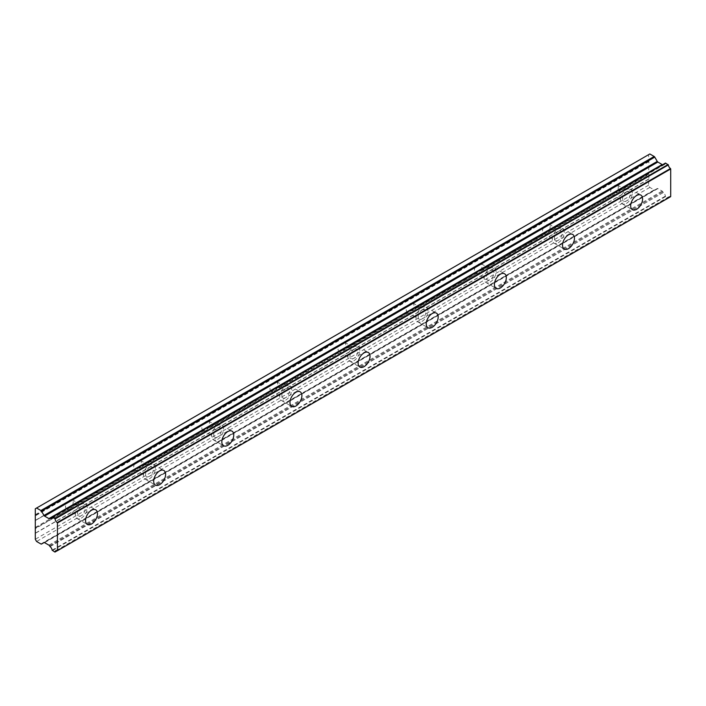 <?xml version="1.0" encoding="UTF-8"?>
<svg xmlns="http://www.w3.org/2000/svg" width="706" height="706" viewBox="0 0 706 706"><rect width="100%" height="100%" fill="white"/><g stroke="black" fill="none" stroke-linecap="round" stroke-linejoin="round"><path stroke-width="0.53" stroke-dasharray="3.53 2.65" d="M626.407 203.39A8.428 4.871 120 0 0 631.914 195.959A8.428 4.871 120 0 0 630.626 189.208A8.428 4.871 120 0 0 626.407 189.623A8.428 4.871 120 0 0 620.901 197.053A8.428 4.871 120 0 0 622.198 203.813A8.428 4.871 120 0 0 626.407 203.39M81.296 518.116A8.428 4.871 120 0 0 86.803 510.685A8.428 4.871 120 0 0 85.514 503.925A8.428 4.871 120 0 0 81.296 504.34A8.428 4.871 120 0 0 75.789 511.771A8.428 4.871 120 0 0 77.078 518.531A8.428 4.871 120 0 0 81.296 518.116M149.434 478.774A8.428 4.871 120 0 0 154.941 471.343A8.428 4.871 120 0 0 153.652 464.583A8.428 4.871 120 0 0 149.434 465.007A8.428 4.871 120 0 0 143.927 472.438A8.428 4.871 120 0 0 145.215 479.189A8.428 4.871 120 0 0 149.434 478.774M217.572 439.432A8.428 4.871 120 0 0 223.078 432.001A8.428 4.871 120 0 0 221.79 425.25A8.428 4.871 120 0 0 217.572 425.665A8.428 4.871 120 0 0 212.065 433.096A8.428 4.871 120 0 0 213.353 439.847A8.428 4.871 120 0 0 217.572 439.432M285.709 400.09A8.428 4.871 120 0 0 291.225 392.66A8.428 4.871 120 0 0 289.928 385.908A8.428 4.871 120 0 0 285.709 386.323A8.428 4.871 120 0 0 280.203 393.754A8.428 4.871 120 0 0 281.5 400.514A8.428 4.871 120 0 0 285.709 400.09M353.856 360.757A8.428 4.871 120 0 0 359.363 353.327A8.428 4.871 120 0 0 358.066 346.567A8.428 4.871 120 0 0 353.856 346.981A8.428 4.871 120 0 0 348.34 354.412A8.428 4.871 120 0 0 349.638 361.172A8.428 4.871 120 0 0 353.856 360.757M421.994 321.415A8.428 4.871 120 0 0 427.501 313.985A8.428 4.871 120 0 0 426.203 307.225A8.428 4.871 120 0 0 421.994 307.648A8.428 4.871 120 0 0 416.487 315.07A8.428 4.871 120 0 0 417.775 321.83A8.428 4.871 120 0 0 421.994 321.415M490.132 282.073A8.428 4.871 120 0 0 495.638 274.643A8.428 4.871 120 0 0 494.35 267.883A8.428 4.871 120 0 0 490.132 268.306A8.428 4.871 120 0 0 484.625 275.737A8.428 4.871 120 0 0 485.913 282.488A8.428 4.871 120 0 0 490.132 282.073M558.269 242.732A8.428 4.871 120 0 0 563.776 235.301A8.428 4.871 120 0 0 562.488 228.55A8.428 4.871 120 0 0 558.269 228.965A8.428 4.871 120 0 0 552.763 236.395A8.428 4.871 120 0 0 554.051 243.155A8.428 4.871 120 0 0 558.269 242.732M52.138 550.203L665.396 196.144L668.335 197.848A3.442 1.986 60 0 1 669.023 196.656A3.442 1.986 60 0 1 670.471 196.692M40.913 543.973L654.162 189.914L649.829 187.408L648.558 185.201L648.982 174.338L616.267 193.223A5.419 3.133 -60 0 1 614.908 194.3A5.419 3.133 -60 0 1 613.549 194.794L548.13 232.565L548.756 231.012A5.419 3.133 120 0 0 549.056 224.27A5.419 3.133 120 0 0 548.756 224.129L613.549 186.516A5.419 3.133 -60 0 1 614.908 185.449A5.419 3.133 -60 0 1 616.267 184.946L648.982 166.06L616.894 184.796A5.419 3.133 -60 0 1 617.194 184.928A5.419 3.133 -60 0 1 616.894 191.679L648.558 173.394L648.858 173.914L616.762 192.447L616.894 191.679M613.549 186.516L548.13 224.287A5.419 3.133 -60 0 0 546.771 224.782A5.419 3.133 -60 0 0 545.411 225.858L480.618 263.47A5.419 3.133 120 0 1 480.918 263.612L492.841 270.495A5.419 3.133 -60 0 1 493.67 274.837A5.419 3.133 -60 0 1 490.132 279.611A5.419 3.133 -60 0 1 487.422 279.885A5.419 3.133 -60 0 1 486.593 275.543A5.419 3.133 -60 0 1 490.132 270.76A5.419 3.133 -60 0 1 492.841 270.495M558.269 231.427A5.419 3.133 -60 0 1 560.979 231.153A5.419 3.133 -60 0 1 561.808 235.495A5.419 3.133 -60 0 1 558.269 240.278A5.419 3.133 -60 0 1 555.56 240.543A5.419 3.133 -60 0 1 554.731 236.201A5.419 3.133 -60 0 1 558.269 231.427M548.13 232.565A5.419 3.133 -60 0 1 546.771 233.633A5.419 3.133 -60 0 1 545.411 234.136L479.992 271.907L480.618 270.354A5.419 3.133 120 0 0 480.918 263.612M616.267 193.223L616.762 192.447M626.407 192.085A5.419 3.133 -60 0 1 629.117 191.811A5.419 3.133 -60 0 1 629.946 196.162A5.419 3.133 -60 0 1 626.407 200.936A5.419 3.133 -60 0 1 623.698 201.201A5.419 3.133 -60 0 1 622.868 196.859A5.419 3.133 -60 0 1 626.407 192.085M479.992 271.907A5.419 3.133 -60 0 1 478.633 272.975A5.419 3.133 -60 0 1 477.274 273.469L411.854 311.24A5.419 3.133 -60 0 1 410.495 312.317A5.419 3.133 -60 0 1 409.136 312.811L343.716 350.582A5.419 3.133 -60 0 1 342.357 351.659A5.419 3.133 -60 0 1 340.989 352.153L275.578 389.924A5.419 3.133 -60 0 1 274.21 390.992A5.419 3.133 -60 0 1 272.851 391.495L207.432 429.266A5.419 3.133 -60 0 1 206.073 430.333A5.419 3.133 -60 0 1 204.714 430.836L139.294 468.599A5.419 3.133 -60 0 1 137.935 469.675A5.419 3.133 -60 0 1 136.576 470.17L71.156 507.941L71.783 506.396A5.419 3.133 120 0 0 72.083 499.654A5.419 3.133 120 0 0 71.783 499.513L136.576 461.9A5.419 3.133 -60 0 1 137.935 460.824A5.419 3.133 -60 0 1 139.294 460.33L204.714 422.559A5.419 3.133 -60 0 1 206.073 421.482A5.419 3.133 -60 0 1 207.432 420.988L272.851 383.217A5.419 3.133 -60 0 1 274.21 382.14A5.419 3.133 -60 0 1 275.578 381.646L340.989 343.875A5.419 3.133 -60 0 1 342.357 342.807A5.419 3.133 -60 0 1 343.716 342.304L409.136 304.542A5.419 3.133 -60 0 1 410.495 303.465A5.419 3.133 -60 0 1 411.854 302.971L477.274 265.2A5.419 3.133 -60 0 1 478.633 264.123A5.419 3.133 -60 0 1 479.992 263.629L545.411 225.858M136.576 461.9L71.156 499.663A5.419 3.133 -60 0 0 69.797 500.166A5.419 3.133 -60 0 0 68.438 501.234L35.3 520.569M81.296 506.802A5.419 3.133 -60 0 1 84.005 506.537A5.419 3.133 -60 0 1 84.835 510.879A5.419 3.133 -60 0 1 81.296 515.654A5.419 3.133 -60 0 1 78.587 515.927A5.419 3.133 -60 0 1 77.757 511.576A5.419 3.133 -60 0 1 81.296 506.802M71.156 507.941A5.419 3.133 -60 0 1 69.797 509.017A5.419 3.133 -60 0 1 68.438 509.511L35.6 527.982M139.294 468.599L139.92 467.054A5.419 3.133 120 0 0 140.22 460.312A5.419 3.133 120 0 0 139.92 460.171L203.972 423.194L139.788 460.25M149.434 467.46A5.419 3.133 -60 0 1 152.143 467.195A5.419 3.133 -60 0 1 152.973 471.537A5.419 3.133 -60 0 1 149.434 476.312A5.419 3.133 -60 0 1 146.724 476.585A5.419 3.133 -60 0 1 145.895 472.243A5.419 3.133 -60 0 1 149.434 467.46M207.432 429.266L208.058 427.712A5.419 3.133 120 0 0 208.358 420.97A5.419 3.133 120 0 0 208.058 420.829L272.11 383.852L207.926 420.908M217.572 428.127A5.419 3.133 -60 0 1 220.281 427.854A5.419 3.133 -60 0 1 221.11 432.196A5.419 3.133 -60 0 1 217.572 436.979A5.419 3.133 -60 0 1 214.862 437.243A5.419 3.133 -60 0 1 214.033 432.902A5.419 3.133 -60 0 1 217.572 428.127M275.578 389.924L276.196 388.379A5.419 3.133 120 0 0 276.496 381.628A5.419 3.133 120 0 0 276.196 381.487L340.248 344.51L276.064 381.567M285.709 388.785A5.419 3.133 -60 0 1 288.419 388.512A5.419 3.133 -60 0 1 289.257 392.854A5.419 3.133 -60 0 1 285.709 397.637A5.419 3.133 -60 0 1 283 397.902A5.419 3.133 -60 0 1 282.171 393.56A5.419 3.133 -60 0 1 285.709 388.785M343.716 350.582L344.334 349.038A5.419 3.133 120 0 0 344.634 342.286A5.419 3.133 120 0 0 344.334 342.154L344.21 342.225M353.856 349.444A5.419 3.133 -60 0 1 356.565 349.179A5.419 3.133 -60 0 1 357.395 353.521A5.419 3.133 -60 0 1 353.856 358.295A5.419 3.133 -60 0 1 351.138 358.56A5.419 3.133 -60 0 1 350.308 354.218A5.419 3.133 -60 0 1 353.856 349.444M411.854 311.24L412.472 309.696A5.419 3.133 120 0 0 412.781 302.953A5.419 3.133 120 0 0 412.472 302.812L477.274 265.2M421.994 310.102A5.419 3.133 -60 0 1 424.703 309.837A5.419 3.133 -60 0 1 425.533 314.179A5.419 3.133 -60 0 1 421.994 318.953A5.419 3.133 -60 0 1 419.285 319.227A5.419 3.133 -60 0 1 418.446 314.876A5.419 3.133 -60 0 1 421.994 310.102M480.486 263.55L543.938 226.917A5.419 3.133 120 0 0 543.638 233.66A5.419 3.133 120 0 0 543.938 233.801L545.411 234.136M49.897 546.444L663.296 192.553A3.442 1.986 60 0 1 665.396 196.144M663.155 192.385L662.775 191.732A1.147 0.662 -120 0 0 662.166 191.097L657.851 188.599A1.218 0.706 -120 0 0 657.251 188.537L43.993 542.596L657.251 188.537M654.162 189.914A1.2 0.697 -120 0 0 654.762 189.976L43.993 542.596M648.858 179.121L35.6 533.18M616.762 184.866L648.858 166.334L648.558 173.394M649.829 153.97L648.558 154.711L648.982 166.06M665.396 163.21A3.442 1.986 60 0 1 664.708 164.392A3.442 1.986 60 0 1 663.296 164.383L663.216 164.366M665.652 196.542L52.394 550.601M48.917 545.156L662.166 191.097M649.829 187.408L36.58 541.476M648.558 185.201L35.3 539.26M648.558 179.298L35.3 533.357M648.558 166.51L616.894 184.796M35.3 514.674L648.558 160.615M648.558 154.711L35.3 508.77M35.3 527.453L66.964 509.176A5.419 3.133 -60 0 1 66.655 509.035A5.419 3.133 -60 0 1 66.964 502.293M49.517 545.791L662.775 191.732M613.549 194.794L548.624 231.789M548.624 224.208L612.076 187.575A5.419 3.133 120 0 0 611.775 194.318A5.419 3.133 120 0 0 612.076 194.459L612.808 194.732M66.964 509.176L67.688 509.45M136.576 470.17L71.65 507.164M71.65 499.583L135.102 462.951A5.419 3.133 120 0 0 134.802 469.702A5.419 3.133 120 0 0 135.102 469.834L135.834 470.108M204.714 430.836L139.788 467.822M204.714 422.559L203.24 423.609A5.419 3.133 120 0 0 202.94 430.36A5.419 3.133 120 0 0 203.24 430.501L203.972 430.775M272.851 391.495L207.926 428.489M272.851 383.217L271.378 384.276A5.419 3.133 120 0 0 271.078 391.018A5.419 3.133 120 0 0 271.378 391.159L272.11 391.433M340.989 352.153L276.072 389.147M340.989 343.875L339.515 344.934A5.419 3.133 120 0 0 339.215 351.676A5.419 3.133 120 0 0 339.515 351.817L340.248 352.091M409.136 312.811L344.21 349.805M409.136 304.542L407.662 305.592A5.419 3.133 120 0 0 407.353 312.334A5.419 3.133 120 0 0 407.662 312.476L408.386 312.749M477.274 273.469L412.348 310.464M412.348 302.883L475.8 266.25A5.419 3.133 120 0 0 475.5 273.001A5.419 3.133 120 0 0 475.8 273.134L476.532 273.407M480.618 270.354L543.938 233.801M543.938 226.917L480.618 263.47M612.076 187.575L548.756 224.129M548.756 231.012L612.076 194.459M71.783 506.396L135.102 469.834M135.102 462.951L71.783 499.513M139.92 467.054L203.24 430.501M203.24 423.609L139.92 460.171M208.058 427.712L271.378 391.159M271.378 384.276L208.058 420.829M276.196 388.379L339.515 351.817M339.515 344.934L276.196 381.487M344.334 349.038L407.662 312.476M407.662 305.592L344.334 342.154M412.472 309.696L475.8 273.134M475.8 266.25L412.472 302.812M668.264 197.971L57.442 550.618M668.335 197.848L57.142 550.715M54.83 552.013L668.088 197.954M663.296 192.553L50.047 546.612M657.851 188.599L44.593 542.658M35.724 532.906L648.982 178.847M68.438 509.511L35.724 528.397M35.724 520.119L68.438 501.234M648.982 161.55L35.724 515.609M52.147 517.224L663.296 164.383M544.67 234.074L480.486 271.122M35.609 520.393L67.688 501.869L35.6 520.393M648.858 161.136L35.6 515.195M630.626 189.208L640.845 195.112M85.514 503.925L95.734 509.829M153.652 464.583L163.871 470.487M221.79 425.25L232.009 431.145M289.928 385.908L300.147 391.804M358.066 346.567L368.285 352.47M426.203 307.225L436.432 313.129M494.35 267.883L504.569 273.787M562.488 228.55L572.707 234.445M549.056 224.27L560.979 231.153M617.194 184.928L629.117 191.811M72.083 499.654L84.005 506.537M140.22 460.312L152.143 467.195M208.358 420.97L220.281 427.854M276.496 381.628L288.419 388.512M344.634 342.286L356.565 349.179M412.781 302.953L424.703 309.837M662.757 164.604L49.508 518.663M622.198 203.813L632.417 209.708M77.078 518.531L87.297 524.434M145.215 479.189L155.435 485.093M213.353 439.847L223.581 445.751M281.5 400.514L291.719 406.409M349.638 361.172L359.857 367.076M417.775 321.83L427.995 327.734M485.913 282.488L496.133 288.392M554.051 243.155L564.279 249.05M669.023 196.656L55.774 550.715M664.708 164.392L51.45 518.451M543.638 233.66L555.56 240.543M611.775 194.318L623.698 201.201M66.655 509.035L78.587 515.927M134.802 469.702L146.724 476.585M202.94 430.36L214.862 437.243M271.078 391.018L283 397.902M339.215 351.676L351.138 358.56M407.353 312.334L419.285 319.227M475.5 273.001L487.422 279.885"/><path stroke-width="1.06" d="M636.627 209.294A8.428 4.871 120 0 0 642.142 201.863A8.428 4.871 120 0 0 640.845 195.112A8.428 4.871 120 0 0 636.627 195.527A8.428 4.871 120 0 0 631.12 202.957A8.428 4.871 120 0 0 632.417 209.708A8.428 4.871 120 0 0 636.627 209.294M91.515 524.011A8.428 4.871 120 0 0 97.022 516.58A8.428 4.871 120 0 0 95.734 509.829A8.428 4.871 120 0 0 91.515 510.244A8.428 4.871 120 0 0 86.008 517.674A8.428 4.871 120 0 0 87.297 524.434A8.428 4.871 120 0 0 91.515 524.011M159.653 484.678A8.428 4.871 120 0 0 165.16 477.247A8.428 4.871 120 0 0 163.871 470.487A8.428 4.871 120 0 0 159.653 470.902A8.428 4.871 120 0 0 154.146 478.333A8.428 4.871 120 0 0 155.435 485.093A8.428 4.871 120 0 0 159.653 484.678M227.791 445.336A8.428 4.871 120 0 0 233.307 437.905A8.428 4.871 120 0 0 232.009 431.145A8.428 4.871 120 0 0 227.791 431.569A8.428 4.871 120 0 0 222.284 439A8.428 4.871 120 0 0 223.581 445.751A8.428 4.871 120 0 0 227.791 445.336M295.938 405.994A8.428 4.871 120 0 0 301.444 398.563A8.428 4.871 120 0 0 300.147 391.804A8.428 4.871 120 0 0 295.938 392.227A8.428 4.871 120 0 0 290.422 399.658A8.428 4.871 120 0 0 291.719 406.409A8.428 4.871 120 0 0 295.938 405.994M364.075 366.652A8.428 4.871 120 0 0 369.582 359.222A8.428 4.871 120 0 0 368.285 352.47A8.428 4.871 120 0 0 364.075 352.885A8.428 4.871 120 0 0 358.569 360.316A8.428 4.871 120 0 0 359.857 367.076A8.428 4.871 120 0 0 364.075 366.652M432.213 327.31A8.428 4.871 120 0 0 437.72 319.889A8.428 4.871 120 0 0 436.432 313.129A8.428 4.871 120 0 0 432.213 313.543A8.428 4.871 120 0 0 426.706 320.974A8.428 4.871 120 0 0 427.995 327.734A8.428 4.871 120 0 0 432.213 327.31M500.351 287.977A8.428 4.871 120 0 0 505.858 280.547A8.428 4.871 120 0 0 504.569 273.787A8.428 4.871 120 0 0 500.351 274.202A8.428 4.871 120 0 0 494.844 281.632A8.428 4.871 120 0 0 496.133 288.392A8.428 4.871 120 0 0 500.351 287.977M568.489 248.636A8.428 4.871 120 0 0 573.996 241.205A8.428 4.871 120 0 0 572.707 234.445A8.428 4.871 120 0 0 568.489 234.869A8.428 4.871 120 0 0 562.982 242.299A8.428 4.871 120 0 0 564.279 249.05A8.428 4.871 120 0 0 568.489 248.636M57.142 550.715L54.83 552.013L52.138 550.203A3.442 1.986 60 0 0 50.047 546.612L49.517 545.791A1.147 0.662 60 0 0 48.917 545.156L44.593 542.658A1.218 0.706 60 0 0 43.993 542.596L41.513 544.035A1.2 0.697 60 0 1 40.913 543.973L36.58 541.476L35.3 539.26L35.3 508.77L36.58 508.029L40.913 510.535A1.2 0.697 60 0 1 41.513 511.17L654.762 157.111A1.2 0.697 -120 0 0 654.162 156.476L649.829 153.97L36.58 508.029M662.775 164.595L49.517 518.654A1.147 0.662 60 0 1 49.508 518.663A1.147 0.662 60 0 1 48.935 518.61A1.147 0.662 60 0 1 48.917 518.601L44.593 516.104A1.218 0.706 60 0 1 43.993 515.468L41.513 511.17M654.762 157.111L657.251 161.409A1.218 0.706 -120 0 0 657.851 162.045L662.166 164.542A1.147 0.662 -120 0 0 662.184 164.551A1.147 0.662 -120 0 0 662.749 164.613M57.442 550.583L57.442 523.014L670.7 168.955L670.7 196.524L55.015 552.03M670.7 168.955L670.471 168.531A3.442 1.986 60 0 1 668.335 164.913L665.458 163.068L52.359 517.145L665.652 163.104M57.442 550.618L670.7 196.524M663.216 164.366L52.147 517.224M670.471 168.531L57.221 522.59L57.442 523.014M57.221 522.59A3.442 1.986 60 0 1 55.086 518.972L668.335 164.913M668.088 164.516L54.83 518.575L55.086 518.972M54.83 518.575L52.138 517.269A3.442 1.986 60 0 1 51.45 518.451A3.442 1.986 60 0 1 50.047 518.442M41.513 544.035L43.993 542.596L41.513 544.035M55.086 551.907A3.442 1.986 60 0 1 55.774 550.715A3.442 1.986 60 0 1 57.221 550.751M662.166 164.542L48.917 518.601M654.162 156.476L40.913 510.535M657.251 161.409L43.993 515.468M44.593 516.104L657.851 162.045M670.629 196.692L57.371 550.751M665.458 163.068L52.209 517.127"/></g></svg>
